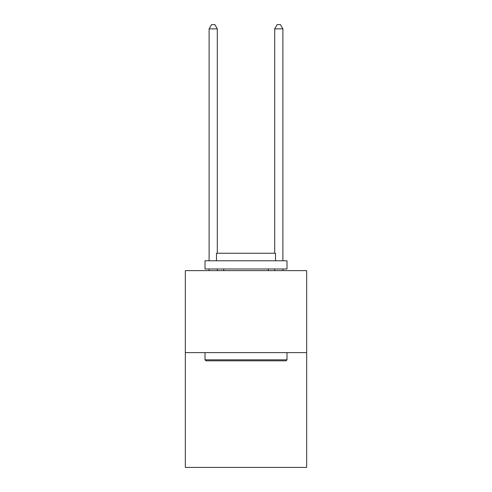 <?xml version="1.0" encoding="UTF-8"?>
<svg xmlns="http://www.w3.org/2000/svg" width="492" height="492" viewBox="0 0 492 492"><rect width="100%" height="100%" fill="white"/><g stroke="black" fill="none" stroke-linecap="round" stroke-linejoin="round"><path stroke-width="0.74" d="M306.67 352.616L306.67 467.4L185.33 467.4L185.33 270.631L306.67 270.631L306.67 352.616L185.33 352.616M205.988 360.814L205.004 359.83L286.996 359.83L286.012 360.814L205.988 360.814M286.996 260.791L286.996 268.989L205.004 268.989L205.004 260.791L286.996 260.791M216.486 260.791L216.486 253.245L275.514 253.245L275.514 260.791M286.996 352.616L286.996 359.83M205.004 352.616L205.004 359.83M268.3 268.989L268.3 270.631M223.7 268.989L223.7 270.631M217.304 253.245L217.304 28.862L209.106 28.862L209.106 260.791M209.106 268.989L209.106 270.631M217.304 268.989L217.304 270.631M209.106 28.862L211.566 24.6L214.844 24.6L217.304 28.862M282.894 270.631L282.894 268.989M282.894 260.791L282.894 28.862L274.696 28.862L274.696 253.245M274.696 270.631L274.696 268.989M274.696 28.862L277.156 24.6L280.434 24.6L282.894 28.862"/></g></svg>
